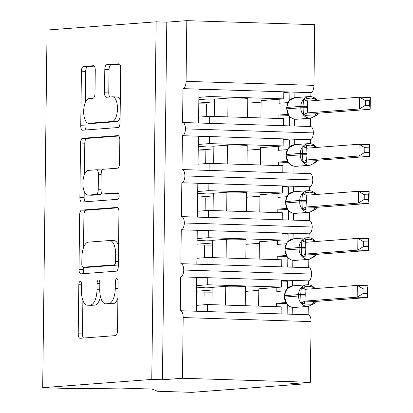<?xml version="1.0" encoding="UTF-8"?>
<svg xmlns="http://www.w3.org/2000/svg" width="413" height="413" viewBox="0 0 413 413"><rect width="100%" height="100%" fill="white"/><g stroke="black" fill="none" stroke-linecap="round" stroke-linejoin="round"><path stroke-width="0.62" d="M80.225 281.398A3.237 1.373 -88.2 0 0 78.811 284.733L78.212 333.807A4.62 1.962 -88.2 0 0 80.029 338.283A4.62 1.962 -88.2 0 0 80.117 338.278L115.48 335.614A4.62 1.962 -88.2 0 0 117.504 330.849L118.103 281.774A3.237 1.373 -88.2 0 0 116.827 278.646A3.237 1.373 -88.2 0 0 116.765 278.646A3.237 1.373 -88.2 0 0 115.351 281.981L115.273 288.336A14.796 6.278 -88.2 0 1 108.805 303.586L105.862 303.808A14.796 6.278 -88.2 0 1 105.573 303.813A14.796 6.278 -88.2 0 1 99.755 289.503L99.832 283.153A3.237 1.373 -88.2 0 0 98.557 280.019A3.237 1.373 -88.2 0 0 98.495 280.024A3.237 1.373 -88.2 0 0 97.081 283.359L97.003 289.709A14.796 6.278 -88.2 0 1 90.535 304.964L87.587 305.186A14.796 6.278 -88.2 0 1 87.303 305.192A14.796 6.278 -88.2 0 1 81.485 290.876L81.562 284.526A3.237 1.373 -88.2 0 0 80.287 281.398A3.237 1.373 -88.2 0 0 80.225 281.398M95.269 70.189A4.62 1.962 -88.2 0 0 93.452 65.719A4.62 1.962 -88.2 0 0 93.359 65.719L83.441 66.467A4.62 1.962 -88.2 0 0 81.418 71.232L80.752 125.733A4.62 1.962 -88.2 0 0 82.569 130.209A4.62 1.962 -88.2 0 0 82.662 130.203L118.025 127.545A4.62 1.962 -88.2 0 0 120.044 122.775L120.71 68.274A4.62 1.962 -88.2 0 0 118.892 63.803A4.62 1.962 -88.2 0 0 118.805 63.803L106.817 64.707A4.62 1.962 -88.2 0 0 104.799 69.472L104.515 92.796A4.62 1.962 -88.2 0 0 106.332 97.272A4.62 1.962 -88.2 0 0 106.42 97.267L112.362 96.823A12.364 5.245 -88.2 0 1 112.604 96.818A12.364 5.245 -88.2 0 1 117.462 109.063A12.364 5.245 -88.2 0 1 112.062 121.53L88.78 123.286A12.364 5.245 -88.2 0 1 88.542 123.291A12.364 5.245 -88.2 0 1 83.679 111.045A12.364 5.245 -88.2 0 1 89.084 98.573L92.961 98.284A4.62 1.962 -88.2 0 0 94.985 93.514L95.269 70.189M308.263 306.41L308.16 314.752A7.062 2.999 -88.2 0 1 308.294 314.758A7.062 2.999 -88.2 0 1 311.077 321.593L310.333 382.293L290.318 383.801L300.974 384.136L191.89 392.35L157.678 391.271L152.077 389.067L120.534 388.07L76.901 388.731L42.689 387.652L151.772 379.439L162.433 379.774L182.448 378.267L183.186 317.566A7.062 2.999 -88.2 0 0 180.409 310.731A7.062 2.999 -88.2 0 0 180.274 310.731L180.688 276.855L196.671 277.355L196.258 311.226M42.689 387.652L47.056 30.035L156.145 21.822L151.772 379.439M81.686 210.109A4.62 1.962 -88.2 0 0 79.663 214.879L78.997 269.379A4.62 1.962 -88.2 0 0 80.814 273.85A4.62 1.962 -88.2 0 0 80.907 273.85L116.27 271.186A4.62 1.962 -88.2 0 0 118.288 266.416L118.954 211.915A4.62 1.962 -88.2 0 0 117.137 207.445A4.62 1.962 -88.2 0 0 117.049 207.445L81.686 210.109L85.945 210.243A4.62 1.962 -88.2 0 0 83.927 215.013L83.529 247.645M79.874 197.559L80.54 143.053A4.62 1.962 -88.2 0 1 82.564 138.288L117.927 135.624A4.62 1.962 -88.2 0 1 118.015 135.624A4.62 1.962 -88.2 0 1 119.832 140.095L119.548 163.419A4.62 1.962 -88.2 0 1 117.529 168.189L103.188 169.268A4.62 1.962 -88.2 0 0 101.164 174.033L100.973 189.505A4.62 1.962 -88.2 0 0 102.796 193.981A4.62 1.962 -88.2 0 0 102.883 193.976L117.813 192.856A3.237 1.373 -88.2 0 1 117.875 192.85A3.237 1.373 -88.2 0 1 119.151 196.056A3.237 1.373 -88.2 0 1 117.736 199.319L81.784 202.029A4.62 1.962 -88.2 0 1 81.691 202.029A4.62 1.962 -88.2 0 1 79.874 197.559L84.138 197.693L84.216 191.477M294.474 126.032L294.557 119.12M294.82 97.669L294.887 92.161L283.803 91.81L283.716 98.867L261.124 100.612M197.982 170.063L198.395 136.192L182.412 135.691A7.062 2.999 91.8 0 0 185.489 128.877L313.374 132.903A7.062 2.999 -88.2 0 0 310.597 126.538A7.062 2.999 -88.2 0 0 310.457 126.543L310.561 118.195M310.824 96.596L310.875 92.662L294.887 92.161M283.39 125.681L283.478 118.629L209.727 116.306L209.644 123.358M198.627 117.142L209.727 116.306M198.56 123.012L198.973 89.136L182.985 88.635L182.572 122.516A7.062 2.999 -88.2 0 1 182.706 122.511A7.062 2.999 -88.2 0 1 185.489 128.877M293.901 173.083L293.984 166.176M294.247 144.726L294.314 139.212L283.23 138.866L283.142 145.923L260.551 147.668M197.409 217.119L197.822 183.248L181.834 182.742A7.062 2.999 91.8 0 0 184.91 175.933L312.801 179.96A7.062 2.999 -88.2 0 0 310.018 173.594A7.062 2.999 -88.2 0 0 309.884 173.594L309.987 165.246M310.251 143.647L310.297 139.718L294.314 139.212M282.817 172.737L282.9 165.685L209.154 163.362L209.066 170.414M198.054 164.198L209.154 163.362M184.91 175.933A7.062 2.999 -88.2 0 0 182.133 169.567A7.062 2.999 -88.2 0 0 181.999 169.567L182.412 135.691M293.323 220.139L293.411 213.227M293.669 191.777L293.736 186.268L282.652 185.917L282.569 192.979L259.978 194.724M196.836 264.175L197.249 230.304L181.261 229.798A7.062 2.999 91.8 0 0 184.337 222.984L312.223 227.011A7.062 2.999 -88.2 0 0 309.445 220.645A7.062 2.999 -88.2 0 0 309.311 220.65L309.414 212.303M309.678 190.703L309.724 186.769L293.736 186.268M282.239 219.788L282.327 212.741L208.575 210.418L208.493 217.47M197.481 211.255L208.575 210.418M184.337 222.984A7.062 2.999 -88.2 0 0 181.56 216.619A7.062 2.999 -88.2 0 0 181.421 216.624L181.834 182.742M292.75 267.196L292.832 260.283M293.096 238.833L293.163 233.324L282.079 232.973L281.991 240.03L259.4 241.781M180.688 276.855A7.062 2.999 91.8 0 0 183.764 270.04L311.65 274.067A7.062 2.999 -88.2 0 0 308.872 267.701A7.062 2.999 -88.2 0 0 308.733 267.707L308.836 259.359M309.1 237.759L309.151 233.825L293.163 233.324M281.666 266.844L281.754 259.792L208.002 257.475L207.915 264.521M196.903 258.306L208.002 257.475M183.764 270.04A7.062 2.999 -88.2 0 0 180.982 263.675A7.062 2.999 -88.2 0 0 180.848 263.68L181.261 229.798M283.803 91.81L210.057 89.487L209.969 96.544L283.716 98.867M283.23 138.866L209.479 136.543L209.396 143.6L283.142 145.923M282.652 185.917L208.906 183.594L208.818 190.656L282.569 192.979M282.079 232.973L208.333 230.65L208.245 237.707L281.991 240.03M292.172 314.247L292.259 307.339M292.523 285.889L292.59 280.375L207.754 277.706L207.672 284.764L281.418 287.087L281.506 280.029M308.526 284.81L308.573 280.881L292.59 280.375M281.093 313.901L281.176 306.849L207.429 304.526L207.341 311.578M196.33 305.362L207.429 304.526M156.145 21.822L166.8 22.157L186.815 20.65L314.706 24.677L313.963 85.377A7.062 2.999 91.8 0 1 310.875 92.662M313.374 132.903A7.062 2.999 91.8 0 1 310.297 139.718M312.801 179.96A7.062 2.999 91.8 0 1 309.724 186.769M312.223 227.011A7.062 2.999 91.8 0 1 309.151 233.825M311.65 274.067A7.062 2.999 91.8 0 1 308.573 280.881M186.815 20.65L186.072 81.351A7.062 2.999 91.8 0 1 182.985 88.635M166.8 22.157L162.433 379.774M214.233 116.451L214.445 99.146L208.054 98.944L198.844 99.636M214.445 99.146L228.059 98.118A10.361 0.423 0.7 0 1 239.695 98.026A10.361 0.423 0.7 0 1 247.795 98.542L247.568 117.498M198.803 103.007L214.414 101.835M198.87 97.38L209.969 96.544M213.66 163.507L213.872 146.197L207.476 145.995L198.271 146.692M213.872 146.197L227.48 145.175A10.361 0.423 0.7 0 1 239.122 145.082A10.361 0.423 0.7 0 1 247.222 145.598L246.989 164.555M198.23 150.064L213.841 148.886M198.297 144.436L209.396 143.6M213.087 210.558L213.299 193.253L206.903 193.052L197.693 193.743M213.299 193.253L226.907 192.231A10.361 0.423 0.7 0 1 238.544 192.138A10.361 0.423 0.7 0 1 246.649 192.649L246.416 211.611M197.651 197.12L213.263 195.943M197.724 191.493L208.818 190.656M212.509 257.614L212.721 240.309L206.33 240.108L197.12 240.8M212.721 240.309L226.334 239.282A10.361 0.423 0.7 0 1 237.971 239.189A10.361 0.423 0.7 0 1 246.071 239.705L245.838 258.662M197.078 244.171L212.69 242.999M197.146 238.544L208.245 237.707M207.754 277.706L196.671 277.355M196.5 291.227L212.117 290.05M211.936 304.67L212.148 287.365L205.751 287.164L196.542 287.856M212.148 287.365L225.756 286.338A10.361 0.423 0.7 0 1 237.392 286.245A10.361 0.423 0.7 0 1 245.498 286.761L245.265 305.718M281.418 287.087L258.827 288.832M196.573 285.6L207.672 284.764M310.333 382.293L182.448 378.267M300.989 382.996L300.974 384.136M281.496 280.742L288.186 280.236M282.069 233.686L288.759 233.185M282.647 186.635L289.337 186.129M283.22 139.579L289.911 139.073M283.793 92.522L290.484 92.022M208.333 230.65L197.249 230.304M208.906 183.594L197.822 183.248M209.479 136.543L198.395 136.192M210.057 89.487L198.973 89.136M196.665 278.073L203.356 277.567M197.238 231.017L203.929 230.511M197.812 183.961L204.502 183.46M198.39 136.909L205.08 136.404M198.963 89.853L205.653 89.347M87.303 305.192L91.567 305.326A14.796 6.278 -88.2 0 0 91.851 305.321L87.587 305.186M100.478 296.704A14.796 6.278 -88.2 0 1 94.799 305.099L91.851 305.321M105.573 303.813L109.837 303.947A14.796 6.278 -88.2 0 0 110.121 303.942L105.862 303.808M117.901 298.212A14.796 6.278 -88.2 0 1 113.069 303.72L110.121 303.942M82.884 300.396L82.471 333.941A4.62 1.962 -88.2 0 0 83.534 338.02M117.896 207.837L85.945 210.243M83.287 267.226L83.261 269.513A4.62 1.962 -88.2 0 0 84.324 273.592M81.81 264.088A3.237 1.373 -88.2 0 0 83.085 267.221A3.237 1.373 -88.2 0 0 83.147 267.221L114.189 264.883A3.237 1.373 -88.2 0 0 115.604 261.543L115.686 254.847A14.796 6.278 -88.2 0 0 109.863 240.536A14.796 6.278 -88.2 0 0 109.579 240.542L88.361 242.137A14.796 6.278 -88.2 0 0 81.893 257.392L81.81 264.088M87.282 267.35A3.237 1.373 -88.2 0 0 87.344 267.356A3.237 1.373 -88.2 0 0 87.406 267.356L83.147 267.221M114.189 264.883L118.309 265.012L87.406 267.356M118.546 245.467A14.796 6.278 -88.2 0 0 114.127 240.671L109.863 240.536M84.422 174.585L84.804 143.187L80.54 143.053M118.774 136.016L86.823 138.422A4.62 1.962 -88.2 0 0 84.804 143.187M106.967 194.105A4.62 1.962 -88.2 0 0 107.06 194.115A4.62 1.962 -88.2 0 0 107.148 194.11L118.516 193.258M88.305 170.388A12.364 5.245 -88.2 0 0 82.899 182.861A12.364 5.245 -88.2 0 0 87.763 195.101A12.364 5.245 -88.2 0 0 88 195.096L96.203 194.482A4.62 1.962 -88.2 0 0 98.227 189.712L98.413 174.24A4.62 1.962 -88.2 0 0 96.596 169.769A4.62 1.962 -88.2 0 0 96.508 169.769L88.305 170.388M87.763 195.101L92.027 195.235A12.364 5.245 -88.2 0 0 92.264 195.23L88 195.096M101.81 193.294A4.62 1.962 -88.2 0 1 100.467 194.616L92.264 195.23M101.841 170.584A4.62 1.962 -88.2 0 0 100.86 169.903A4.62 1.962 -88.2 0 0 100.767 169.903L96.683 169.774M84.138 197.693A4.62 1.962 -88.2 0 0 85.202 201.771M88.542 123.291L92.806 123.425A12.364 5.245 -88.2 0 0 93.044 123.42L88.78 123.286M120.106 117.715A12.364 5.245 -88.2 0 1 116.327 121.665L93.044 123.42M120.317 100.344A12.364 5.245 -88.2 0 0 116.864 96.952L112.604 96.818M119.646 64.196L111.082 64.841A4.62 1.962 -88.2 0 0 109.063 69.606L108.774 92.93A4.62 1.962 -88.2 0 0 109.837 97.014M85.088 119.899L85.016 125.867A4.62 1.962 -88.2 0 0 86.08 129.95M94.205 66.111L87.701 66.601A4.62 1.962 -88.2 0 0 85.682 71.366L85.3 102.527M314.484 303.374L312.45 304.257L304.453 304.004L301.16 302.956L300.659 294.567L301.345 287.778L304.665 286.803L308.774 286.245L312.662 287.056L314.907 288.439M314.469 303.41L308.47 306.394A10.124 9.158 -94.3 0 1 307.587 306.415A10.124 9.158 -94.3 0 1 298.542 296.007L298.563 294.598A10.124 9.158 -94.3 0 1 306.967 284.789L307.897 284.769C310.519 284.882 312.765 285.992 314.629 288.104L314.778 288.274M258.615 306.136L258.827 288.785M363.115 288.847L363.058 293.545L367.312 293.679L367.374 288.981L363.115 288.847L357.353 285.409L368.014 285.744L367.869 297.51L357.209 297.174L357.353 285.409L305.047 289.343L305.279 294.5L304.902 301.118L315.651 301.438L314.866 302.254L314.556 303.318M363.058 293.545L357.209 297.174L304.99 301.103M367.312 293.679L367.869 297.51L315.651 301.438M285.708 302.569L276.648 303.24L286.333 303.545M276.839 287.433L276.793 291.475L285.564 290.814M276.607 306.704L276.648 303.24M287.293 304.675L287.174 314.092M281.49 281.031L287.577 281.222L287.494 288.284M286.514 303.792L286.798 304.133C288.924 306.518 291.48 307.623 294.459 307.453A10.124 9.158 85.7 0 1 293.576 307.468A10.124 9.158 85.7 0 1 284.531 297.066L286.756 304.04M307.85 284.769A10.124 9.158 -94.3 0 0 306.967 284.789L292.956 285.842L286.942 288.863M305.047 289.343L301.345 287.778M304.902 301.118L301.16 302.956M368.014 285.744L367.374 288.981M258.806 290.365L245.441 291.371M212.091 292.156A47.097 1.936 0.7 0 1 204.12 292.11A37.676 1.549 -179.3 0 0 196.49 292.063M315.057 256.323L313.028 257.201L305.031 256.948L301.738 255.9L301.237 247.516L301.924 240.722L305.238 239.746L309.347 239.189L313.235 239.999L315.486 241.393M315.047 256.354L309.043 259.343A10.124 9.158 -94.3 0 1 308.16 259.359A10.124 9.158 -94.3 0 1 299.12 248.956L299.136 247.542A10.124 9.158 -94.3 0 1 307.54 237.733L308.47 237.712C311.097 237.826 313.338 238.941 315.202 241.047L315.351 241.218M259.188 259.085L259.4 241.734M363.688 241.791L363.631 246.489L367.89 246.623L367.947 241.925L363.688 241.791L357.932 238.353L368.587 238.688L368.442 250.454L357.787 250.118L357.932 238.353L305.62 242.292L305.837 248.858L305.475 254.062L316.224 254.387L315.439 255.198L315.129 256.261M363.631 246.489L357.787 250.118L305.568 254.052M367.89 246.623L368.442 250.454L316.224 254.387M286.281 255.513L277.221 256.184L286.911 256.488M277.417 240.376L277.366 244.424L286.142 243.763M277.18 259.653L277.221 256.184M287.866 257.624L287.753 267.035M282.069 233.98L288.155 234.171L288.067 241.228M305.837 248.858L299.12 248.956L284.887 250.051L287.371 257.082M308.423 237.718A10.124 9.158 -94.3 0 0 307.54 237.733L293.529 238.791L287.52 241.811M305.62 242.292L301.924 240.722M305.475 254.062L301.738 255.9M368.587 238.688L367.947 241.925M259.385 243.314L246.014 244.32M212.664 245.1A47.097 1.936 0.7 0 1 204.693 245.054A37.676 1.549 -179.3 0 0 197.068 245.012M315.62 209.303L313.601 210.145L305.605 209.892L302.311 208.849L301.81 200.46L302.497 193.671L305.816 192.695L309.92 192.133L313.813 192.948L316.064 194.342M315.63 209.267L309.621 212.287A10.124 9.158 -94.3 0 1 308.738 212.308A10.124 9.158 -94.3 0 1 299.693 201.9L299.714 200.491A10.124 9.158 -94.3 0 1 308.119 190.682L309.048 190.661C311.67 190.775 313.916 191.885 315.775 193.996L315.78 193.996M259.767 212.029L259.978 194.678M364.261 194.735L364.204 199.438L368.463 199.572L368.52 194.869L364.261 194.735L358.505 191.302L369.16 191.637L369.021 203.397L358.36 203.062L358.505 191.302L306.198 195.235L306.431 200.393L306.054 207.006L316.802 207.331L316.012 208.147L315.708 209.21M364.204 199.438L358.36 203.062L306.141 206.996M368.463 199.572L369.021 203.397L316.802 207.331M286.854 208.457L277.799 209.133L287.484 209.437M277.99 193.32L277.944 197.368L286.715 196.707M277.758 212.597L277.799 209.133M288.439 210.568L288.326 219.984M282.642 186.924L288.728 187.115L288.641 194.177M287.907 209.933L287.944 210.026C290.076 212.406 292.631 213.511 295.61 213.34A10.124 9.158 85.7 0 1 294.727 213.361A10.124 9.158 85.7 0 1 285.682 202.953L287.675 209.685M309.001 190.661A10.124 9.158 -94.3 0 0 308.119 190.682L294.108 191.735L287.933 194.915L285.476 201.58L285.682 202.953L299.693 201.9L306.41 201.802M306.198 195.235L302.497 193.671M306.054 207.006L302.311 208.849M369.16 191.637L368.52 194.869M259.958 196.258L246.592 197.264M213.237 198.049A47.097 1.936 0.7 0 1 205.271 197.997A37.676 1.549 -179.3 0 0 197.641 197.956M316.208 162.211L314.174 163.094L306.178 162.841L302.884 161.793L302.383 153.404L303.07 146.615L306.389 145.639L310.499 145.082L314.386 145.892L316.637 147.286M316.193 162.247L310.194 165.231A10.124 9.158 -94.3 0 1 309.311 165.252A10.124 9.158 -94.3 0 1 300.272 154.844L300.287 153.435A10.124 9.158 -94.3 0 1 308.692 143.626L309.621 143.605C312.249 143.719 314.489 144.829 316.353 146.94L316.503 147.111M260.34 164.973L260.551 147.622M364.839 147.684L364.782 152.382L369.041 152.516L369.098 147.818L364.839 147.684L359.078 144.245L369.738 144.581L369.594 156.346L358.938 156.011L359.078 144.245L306.771 148.179L306.988 154.751L306.627 159.95L317.375 160.275L316.59 161.091L316.281 162.154M364.782 152.382L358.938 156.011L306.72 159.939M369.041 152.516L369.594 156.346L317.375 160.275M287.433 161.4L278.372 162.077L288.057 162.381M278.563 146.269L278.517 150.311L287.288 149.651M278.331 165.541L278.372 162.077M289.017 163.512L288.904 172.928M283.215 139.868L289.301 140.059L289.219 147.121M288.48 162.877L288.522 162.97C290.654 165.355 293.204 166.46 296.183 166.289A10.124 9.158 85.7 0 1 295.3 166.305A10.124 9.158 85.7 0 1 286.261 155.902L288.248 162.634M309.574 143.605A10.124 9.158 -94.3 0 0 308.692 143.626L294.681 144.679L288.511 147.854L286.054 154.529L286.261 155.902L300.272 154.844L306.988 154.751M303.07 146.615L306.766 148.179M306.627 159.95L302.884 161.793M369.738 144.581L369.098 147.818M260.531 149.201L247.165 150.208M213.815 150.993A47.097 1.936 0.7 0 1 205.844 150.941A37.676 1.549 -179.3 0 0 198.219 150.9M316.781 115.16L314.752 116.038L306.756 115.785L303.462 114.737L302.961 106.347L303.648 99.559L306.967 98.583L311.072 98.026L314.959 98.836L317.117 100.106M316.771 115.191L310.772 118.175A10.124 9.158 -94.3 0 1 309.884 118.195A10.124 9.158 -94.3 0 1 300.845 107.793L300.86 106.378A10.124 9.158 -94.3 0 1 309.265 96.57L310.194 96.549C312.822 96.663 315.067 97.778 316.926 99.884L317.076 100.054M260.913 117.922L261.124 100.571M365.412 100.627L365.355 105.325L369.614 105.46L369.671 100.762L365.412 100.627L359.656 97.189L370.311 97.525L370.167 109.29L359.511 108.955L359.656 97.189L307.344 101.128L307.561 107.695L307.2 112.899L317.948 113.224L317.163 114.034L316.854 115.098M365.355 105.325L359.511 108.955L307.293 112.888M369.614 105.46L370.167 109.29L317.948 113.224M288.006 114.349L278.945 115.02L288.635 115.325M279.142 99.213L279.09 103.255L287.866 102.594M278.904 118.485L278.945 115.02M289.59 116.456L289.477 125.872M283.793 92.817L289.88 93.008L289.792 100.065M289.059 115.821L289.095 115.919C291.227 118.299 293.782 119.403 296.761 119.233A10.124 9.158 85.7 0 1 295.873 119.254A10.124 9.158 85.7 0 1 286.834 108.846L288.821 115.578M310.153 96.549A10.124 9.158 -94.3 0 0 309.265 96.57L295.254 97.628L289.245 100.643M307.344 101.128L303.648 99.559M307.2 112.899L303.462 114.737M370.311 97.525L369.671 100.762M261.109 102.15L247.738 103.152M214.388 103.937A47.097 1.936 0.7 0 1 206.423 103.89A37.676 1.549 -179.3 0 0 198.792 103.849M81.557 284.82L78.811 284.733M118.097 282.069L115.351 281.981M99.827 283.447L97.081 283.359M313.963 85.377L186.072 81.351M311.077 321.593L183.186 317.566M225.529 305.099L225.756 286.338M226.102 258.042L226.334 239.282M226.68 210.986L226.907 192.231M227.253 163.935L227.48 145.175M227.826 116.879L228.059 98.118M94.799 305.099L90.535 304.964M99.75 289.797L97.003 289.709M113.069 303.72L108.805 303.586M118.02 288.419L115.273 288.336M82.471 333.941L78.212 333.807M83.261 269.513L78.997 269.379M83.927 215.013L79.663 214.879M118.35 261.63L115.604 261.543M118.433 254.935L115.686 254.847M86.823 138.422L82.564 138.288M107.148 194.11L102.883 193.976M100.467 194.616L96.203 194.482M100.978 189.799L98.227 189.712M101.159 174.327L98.413 174.24M116.327 121.665L112.062 121.53M108.774 92.93L104.515 92.796M109.063 69.606L104.799 69.472M111.082 64.841L106.817 64.707M85.016 125.867L80.752 125.733M85.682 71.366L81.418 71.232M87.701 66.601L83.441 66.467M305.259 295.915L298.542 296.007L284.531 297.066L284.552 295.651L298.563 294.598L305.279 294.5M292.956 285.842A10.124 9.158 85.7 0 0 284.552 295.651L284.309 297.102M313.622 288.702A5.183 3.51 92.9 0 1 312.662 287.056M305.171 289.337A5.183 0.681 91 0 1 304.665 286.803M312.45 304.257A5.183 3.51 92.9 0 1 315.578 301.438M304.453 304.004A5.183 0.681 91 0 1 305.093 301.108M203.965 304.789L204.12 292.11M305.852 247.449L299.136 247.542L285.125 248.6L285.109 250.01A10.124 9.158 85.7 0 0 294.149 260.417A10.124 9.158 85.7 0 0 295.037 260.397L309.043 259.343M293.529 238.791A10.124 9.158 85.7 0 0 285.125 248.6L284.887 250.051M314.195 241.646A5.183 3.51 92.9 0 1 313.235 239.999M305.744 242.286A5.183 0.681 91 0 1 305.238 239.746M313.028 257.201A5.183 3.51 92.9 0 1 316.151 254.382M305.031 256.948A5.183 0.681 91 0 1 305.666 254.052M204.538 257.733L204.693 245.054M306.431 200.393L299.714 200.491L285.703 201.544A10.124 9.158 85.7 0 1 294.108 191.735M314.773 194.595A5.183 3.51 92.9 0 1 313.813 192.948M306.322 195.23A5.183 0.681 91 0 1 305.816 192.695M313.601 210.145A5.183 3.51 92.9 0 1 316.725 207.326M305.605 209.892A5.183 0.681 91 0 1 306.24 206.996M205.116 210.676L205.271 197.997M307.004 153.337L300.287 153.435L286.276 154.488A10.124 9.158 85.7 0 1 294.681 144.679M315.346 147.539A5.183 3.51 92.9 0 1 314.386 145.892M306.895 148.174A5.183 0.681 91 0 1 306.389 145.639M314.174 163.094A5.183 3.51 92.9 0 1 317.303 160.275M306.178 162.841A5.183 0.681 91 0 1 306.818 159.945M205.689 163.625L205.844 150.941M307.561 107.695L300.845 107.793L286.834 108.846L286.849 107.437L300.86 106.378L307.577 106.286M295.254 97.628A10.124 9.158 85.7 0 0 286.849 107.437L286.612 108.882M315.919 100.483A5.183 3.51 92.9 0 1 314.959 98.836M307.468 101.118A5.183 0.681 91 0 1 306.967 98.583M314.752 116.038A5.183 3.51 92.9 0 1 317.876 113.219M306.756 115.785A5.183 0.681 91 0 1 307.391 112.888M206.268 116.569L206.423 103.89M308.294 314.758L180.409 310.731M308.872 267.701L180.982 263.675M309.445 220.645L181.56 216.619M310.018 173.594L182.133 169.567M310.597 126.538L182.706 122.511M87.344 267.356L83.085 267.221M107.06 194.115L102.796 193.981M100.86 169.903L96.596 169.769M308.47 306.394L294.459 307.453M315.862 301.423L314.732 303.106M286.792 289.017L284.33 295.693M316.435 254.372L315.305 256.055M287.221 256.912L287.371 257.077C289.503 259.462 292.058 260.567 295.037 260.397M287.365 241.966L284.903 248.636M309.621 212.287L295.61 213.34M317.014 207.316L315.883 208.999M285.476 201.58L285.46 202.995M310.194 165.231L296.183 166.289M317.587 160.259L316.456 161.942M286.054 154.529L286.033 155.938M310.772 118.175L296.761 119.233M318.16 113.208L317.029 114.891M289.09 100.803L286.627 107.473"/></g></svg>
